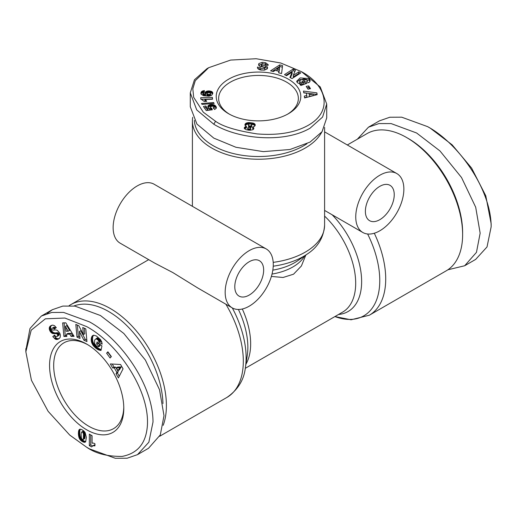 <?xml version="1.0" encoding="UTF-8"?>
<svg xmlns="http://www.w3.org/2000/svg" width="517" height="517" viewBox="0 0 517 517"><rect width="100%" height="100%" fill="white"/><g stroke="black" fill="none" stroke-linecap="round" stroke-linejoin="round"><path stroke-width="0.78" d="M89.422 448.834L86.675 447.244C95.619 453.506 107.433 456.556 122.122 456.401C137.942 453.403 146.376 442.862 147.435 424.78C149.264 388.629 116.545 342.609 86.675 326.615L64.877 318.039L45.38 318.815L31.207 330.169L25.85 351.812L31.434 380.273L48.113 411.306L69.737 435.075L86.675 447.25L89.428 448.834L115.285 458.275L127.13 458.23L137.509 454.637L148.857 442.203L153 422.046C153.09 384.157 119.938 338.383 89.428 321.852L63.572 312.417L51.739 312.455L41.341 316.055L29.992 328.489L25.869 350.261M215.544 121.269L203.343 112.247L193.681 97.358L192.815 88.808L195.29 80.684L208.668 67.701L230.627 60.069L256.135 58.725L280.705 62.99L301.456 71.669C327.507 85.551 334.357 113.139 304.662 127.163C291.989 133.179 276.136 135.428 257.104 133.903C236.612 130.743 222.762 126.529 215.544 121.269L213.825 124.242L196.738 109.927L190.288 92.853L194.45 79.786L206.949 68.69L208.668 67.701M300.681 85.26L300.681 84.064L297.456 82.81L296.687 81.253L300.125 77.912L308.953 78.519L310.174 80.516L309.728 81.828A4.427 2.559 180 0 1 308.332 82.733L306.62 81.369A1.797 1.034 -0 0 0 307.441 80.497A1.797 1.034 -0 0 0 307.441 80.49L307.014 79.618L303.841 78.804L300.351 80.09L299.698 81.259L300.125 82.125L301.76 82.81L303.389 82.746L301.909 81.427L304.048 80.626L306.975 83.243L300.946 85.492L299.866 84.536L300.681 84.064L301.76 84.394L301.76 82.81M301.76 84.394L303.389 84.336L303.389 82.746M300.648 84.058L299.698 82.849L299.698 81.259M262.164 63.895L262.164 62.395L263.037 62.389L265.57 62.751L265.57 64.341L264.962 64.198M265.57 62.751L268.245 64.709L268.065 65.355L265.383 64.825C264.93 63.875 263.722 63.61 261.751 64.03A0.956 0.556 -0 0 0 261.667 64.076A0.956 0.556 -0 0 0 261.389 64.463A0.956 0.556 -0 0 0 261.951 64.968L265.518 65.892A3.593 2.074 180 0 1 267.451 67.12L267.218 68.871L264.4 70.125L260.413 69.957C258.235 69.291 257.266 68.386 257.492 67.249L260.31 67.553C261.163 68.735 262.649 68.948 264.749 68.199A0.956 0.556 -0 0 0 264.872 67.927A0.956 0.556 -0 0 0 264.31 67.423L260.665 66.48A3.593 2.074 180 0 1 259.12 65.717L258.545 64.909L258.875 63.552L262.164 62.395M262.164 63.985L258.758 65.316M257.447 67.585L257.492 67.249M267.761 65.329L265.57 64.341M447.858 269.796L464.667 265.757L475.659 259.411L487.027 246.932L491.15 226.821L491.15 223.648L485.793 195.82L471.62 168.103L452.123 144.812L430.325 128.216L427.578 126.626M491.15 226.821C491.266 189.009 457.997 143.009 427.572 126.626L401.696 117.185L389.831 117.236L379.491 120.823L368.492 127.169L357.357 139.183M123.776 407.144A49.574 28.622 60 0 1 113.52 428.671A49.574 28.622 60 0 1 88.737 426.215A49.574 28.622 60 0 1 53.684 365.506A49.574 28.622 60 0 1 63.953 342.81A49.574 28.622 60 0 1 87.722 344.697M86.675 429.789A52.488 30.303 60 0 1 49.561 365.506A52.488 30.303 60 0 1 86.675 344.076L86.675 344.076A52.488 30.303 60 0 1 123.789 408.359A52.488 30.303 60 0 1 86.675 429.789M94.74 443.638A5.713 3.302 60 0 1 94.947 443.767L94.947 445.835L92.795 445.835L91.587 446.927L89.338 445.628L89.338 434.131L92.084 435.715L92.084 443.25A5.713 3.302 60 0 1 94.74 443.638M163.191 425.317A79.217 45.735 -120 0 0 166.403 405.58A79.217 45.735 -120 0 0 110.386 308.559A79.217 45.735 -120 0 0 70.777 304.636A79.217 45.735 -120 0 0 69.142 305.663M232.211 307.867L197.707 287.943L172.788 272.537L154.686 263.108L120.183 243.184A34.019 19.64 120 0 1 114.968 215.925A34.019 19.64 120 0 1 137.192 185.946A34.019 19.64 120 0 1 154.202 184.265L266.229 248.942A34.019 19.64 -60 0 1 271.444 276.201A34.019 19.64 -60 0 1 249.22 306.18A34.019 19.64 -60 0 1 232.211 307.867A34.019 19.64 -60 0 1 226.995 280.608A34.019 19.64 -60 0 1 249.22 250.629A34.019 19.64 -60 0 1 266.229 248.942M321.781 132.081A66.092 38.161 180 0 1 305.237 148.049A66.092 38.161 180 0 1 233.206 156.321A66.092 38.161 180 0 1 192.408 121.068A66.092 38.161 180 0 1 192.731 117.281M249.22 295.071A20.409 11.788 -60 0 1 239.016 296.079A20.409 11.788 -60 0 1 235.888 279.723A20.409 11.788 -60 0 1 249.22 261.738A20.409 11.788 -60 0 1 259.424 260.73A20.409 11.788 -60 0 1 262.558 277.086A20.409 11.788 -60 0 1 249.22 295.071M306.962 143.745A64.153 37.037 180 0 1 303.86 145.671A64.153 37.037 180 0 1 234.653 153.866A64.153 37.037 180 0 1 194.366 120.358M379.808 175.231A34.019 19.64 -60 0 1 396.817 173.55A34.019 19.64 -60 0 1 402.032 200.809A34.019 19.64 -60 0 1 379.808 230.789A34.019 19.64 -60 0 1 362.798 232.476A34.019 19.64 -60 0 1 357.583 205.21A34.019 19.64 -60 0 1 379.808 175.231M374.295 233.232A79.217 45.735 60 0 1 369.306 315.228L446.223 270.824A79.217 45.735 -120 0 0 462.625 234.556A79.217 45.735 -120 0 0 406.614 137.541A79.217 45.735 -120 0 0 406.614 137.535A79.217 45.735 -120 0 0 367.005 133.612L347.327 144.973M379.808 186.346A20.409 11.788 120 0 0 366.475 204.331A20.409 11.788 120 0 0 369.603 220.688A20.409 11.788 120 0 0 379.808 219.68A20.409 11.788 120 0 0 393.14 201.688A20.409 11.788 120 0 0 390.012 185.332A20.409 11.788 120 0 0 379.808 186.346M406.614 137.541L408.333 138.53A76.787 44.333 -120 0 1 462.625 232.572L462.625 234.556M261.389 64.463L261.389 66.053A0.956 0.556 -0 0 0 261.951 66.557L261.951 64.968M288.396 113.727A42.284 24.409 180 0 1 228.604 113.727A42.284 24.409 180 0 1 228.604 79.204A42.284 24.409 180 0 1 288.396 79.204A42.284 24.409 180 0 1 288.396 113.727L288.396 113.727M287.51 114.225A39.854 23.006 -0 0 0 298.354 98.45A39.854 23.006 -0 0 0 273.752 77.195A39.854 23.006 -0 0 0 230.323 82.184A39.854 23.006 -0 0 0 218.646 98.45A39.854 23.006 -0 0 0 229.49 114.225M50.162 326.214L52.702 325.07L54.608 325.768L56.288 327.655L54.253 329.122L53.167 328.062L52.327 328.043L51.745 328.754L51.952 329.581L52.773 330.13L55.81 329.898L57.303 330.324L59.778 333.194L60.373 335.068L60.218 337.213L59.507 338.28L57.801 339.294L55.358 339.126L52.766 336.632L54.628 335.081C55.287 336.418 56.172 336.832 57.284 336.328L57.749 334.887L56.773 333.659L52.792 333.536L50.33 331.63L49.335 329.31L49.361 327.5L50.162 326.214L51.532 325.419L49.878 326.505M78.823 325.742L83.392 334.538L82.752 327.5L85.79 328.864L86.953 341.569L83.916 340.212L79.379 331.481L80.019 338.461L76.988 337.103L75.818 324.398L78.823 325.742M107.891 351.806L111.362 356.601L110.082 357.997L106.605 353.201L107.891 351.806M123.059 368.821L118.412 377.914L116.021 373.759L116.874 372.408L114.276 367.897L112.693 367.981L110.354 363.929L120.564 364.491L123.059 368.821M96.414 335.998L100.492 339.598L101.681 341.731L102.159 344.109L98.986 342.144L98.185 340.173L96.033 338.758L94.689 340.018L94.592 343.495L96.156 345.744L98.489 346.849L98.695 345.854L96.582 344.102L97.041 341.905L101.933 345.951L100.989 350.455L98.23 349.744L95.587 347.986L93.228 345.576L91.612 342.454L91.192 339.21L92.039 336.283L93.777 335.21L96.414 335.998M65.808 322.841L74.08 336.341L71.055 336.373L69.801 334.144L66.519 334.176L66.855 336.418L63.901 336.444L62.66 322.873L65.808 322.841M79.308 438.377L78.384 433.873L78.603 431.042L79.25 429.582L80.277 429.181L81.738 429.582L83.941 431.068L85.182 432.664L86.365 437.421L85.66 441.77L83.832 442.235L81.234 440.846L79.308 438.377L80.678 437.582L81.027 438.229L79.65 439.023M51.545 325.335L50.498 325.936M51.254 325.71L49.658 326.815M51.028 326.027L49.49 327.145M50.866 326.35L49.361 327.5M50.737 326.705L49.264 328.017M50.634 327.222L50.608 327.752L49.238 328.547M50.608 327.752L50.666 328.308L49.289 329.096M50.666 328.308L49.335 329.31M50.705 328.515L50.866 329.148L49.496 329.943M50.866 329.148L51.105 329.768L49.729 330.563M51.105 329.768L51.416 330.376L50.039 331.171M51.416 330.376L51.706 330.841L50.33 331.63M51.706 330.841L52.114 331.371L50.737 332.166M52.114 331.371L52.54 331.824L51.164 332.612M52.54 331.824L53.005 332.192L51.629 332.98M53.005 332.192L53.49 332.483L52.12 333.278M53.49 332.483L52.404 333.407M53.774 332.612L54.169 332.741L52.792 333.536M54.169 332.741L54.589 332.832L53.212 333.627M54.589 332.832L55.035 332.877L53.658 333.672M55.035 332.877L55.513 332.896L54.136 333.691M55.513 332.896L54.64 333.659M56.01 332.864L56.909 332.754L55.539 333.549M56.909 332.754L57.426 332.728L56.049 333.523M57.426 332.728L56.456 333.562M57.833 332.767L56.773 333.659M58.15 332.864L58.524 333.122L57.148 333.917M58.524 333.122L58.957 333.691L57.587 334.486M58.957 333.691L59.125 334.092L57.749 334.887M59.125 334.092L59.19 334.693L57.814 335.488M59.19 334.693L57.794 335.649M59.171 334.854L57.62 336.031M58.99 335.242L57.284 336.328M54.783 335.307L52.766 336.632M54.143 335.837L55.791 337.653L54.414 338.448M55.791 337.653L56.256 338.021L54.886 338.816M56.256 338.021L56.734 338.331L55.358 339.126M56.734 338.331L57.148 338.525L55.778 339.32M57.148 338.525L57.529 338.629L56.153 339.423M57.529 338.629L56.547 339.482M57.923 338.687L56.954 339.475M58.331 338.687L57.368 339.411M58.744 338.616L57.801 339.294M58.99 338.687L58.253 339.113M53.697 327.255L52.747 327.965M54.117 327.171L54.537 327.274L53.167 328.062M54.537 327.274L53.341 328.166M54.712 327.371L55.157 327.752L53.787 328.547M55.157 327.752L55.526 328.205M84.258 328.179L84.769 333.743L83.392 334.538M77.33 325.07L78.358 336.308L76.988 337.103M78.358 336.308L79.883 336.994M83.916 340.212L85.292 339.417L80.749 330.686L79.379 331.481M85.292 339.417L86.817 340.102M108.169 352.2L106.605 353.201M107.975 352.407L111.168 356.814M116.021 373.759L117.398 372.964L119.278 376.227M112.247 364.033L114.07 367.186L112.693 367.981M114.07 367.186L115.653 367.109L114.276 367.897M115.653 367.109L118.251 371.62L116.874 372.408M118.251 371.62L117.398 372.964M93.06 335.397L92.666 335.63M93.125 335.378L92.562 335.701M93.525 335.255L92.291 335.966M93.616 335.236L92.039 336.283M93.415 335.494L91.819 336.651M93.196 335.856L91.632 337.078M93.008 336.283L91.47 337.543M92.847 336.748L91.341 338.06M92.711 337.265L91.328 338.105M92.705 337.31L92.621 337.859L91.244 338.654M92.621 337.859L92.562 338.415L91.192 339.21M92.562 338.415L92.549 338.971L91.173 339.766M92.549 338.971L92.575 339.546L91.205 340.341M92.575 339.546L92.64 340.121L91.263 340.916M92.64 340.121L92.743 340.716L91.367 341.504M92.743 340.716L91.431 341.808M92.808 341.013L92.989 341.659L91.612 342.454M92.989 341.659L93.202 342.286L91.826 343.075M93.202 342.286L93.467 342.894L92.091 343.689M93.467 342.894L93.771 343.501L92.394 344.296M93.771 343.501L94.12 344.089L92.75 344.884M94.12 344.089L92.879 345.078M94.256 344.283L94.605 344.781L93.228 345.576M94.605 344.781L94.999 345.272L93.622 346.067M94.999 345.272L95.425 345.75L94.055 346.545M95.425 345.75L95.904 346.241L94.527 347.03M95.904 346.241L96.408 346.72L95.038 347.514M96.408 346.72L96.963 347.191L95.587 347.986M96.963 347.191L95.794 348.154M97.17 347.359L97.7 347.773L96.324 348.568M97.7 347.773L98.211 348.141L96.841 348.936M98.211 348.141L98.702 348.458L97.325 349.253M98.702 348.458L99.161 348.729L97.784 349.524M99.161 348.729L99.607 348.949L98.23 349.744M99.607 348.949L99.936 349.091L98.56 349.886M99.936 349.091L100.363 349.246L98.993 350.041M100.363 349.246L100.828 349.389L99.451 350.183M101.17 349.582L99.936 350.293M100.828 349.389L101.196 349.473M101.08 350.022L100.453 350.39M98.068 342.758L97.952 343.307L96.582 344.102M97.952 343.307L100.072 345.059L98.695 345.854M100.072 345.059L99.865 346.054L98.489 346.849M97.015 338.008L96.033 338.758M97.409 337.963L97.849 338.047L96.479 338.842M97.849 338.047L98.32 338.28L96.944 339.068M98.32 338.28L98.825 338.635L97.455 339.43M98.825 338.635L99.109 338.887L97.732 339.675M99.109 338.887L99.561 339.378L98.185 340.173M99.561 339.378L99.917 339.908L98.54 340.703M99.917 339.908L98.644 340.897M100.02 340.102L100.246 340.716L98.87 341.511M100.246 340.716L100.356 341.349L98.986 342.144M100.356 341.349L101.862 342.28M71.055 336.373L72.432 335.578L73.601 335.565M64.108 322.854L65.278 335.656L63.901 336.444M65.278 335.656L66.738 335.636M69.801 334.144L71.178 333.349L67.895 333.381L66.519 334.176M71.178 333.349L72.432 335.578M79.017 437.712L80.394 436.917L80.678 437.582M81.027 438.229L79.799 439.263M81.175 438.468L81.576 439.023L80.206 439.818M81.576 439.023L82.061 439.566L80.691 440.361M82.061 439.566L80.794 440.458M82.171 439.663L82.61 440.051L81.234 440.846M82.61 440.051L83.114 440.426L81.738 441.221M83.114 440.426L83.689 440.781L82.313 441.576M83.689 440.781L84.155 441.033L82.778 441.828M84.155 441.033L84.698 441.272L83.327 442.067M84.698 441.272L85.202 441.44L83.832 442.235M85.202 441.44L85.654 441.518L84.284 442.313M85.693 441.718L84.691 442.3M85.454 441.99L85.053 442.216M79.818 429.246L79.282 429.556M79.857 429.233L79.25 429.582M80.18 429.188L79.043 429.847M80.348 429.188L78.875 430.183M80.245 429.388L78.72 430.571M80.096 429.776L78.603 431.042M79.973 430.247L78.5 431.559M79.876 430.764L79.805 431.365L78.435 432.16M79.805 431.365L79.767 432.025L78.397 432.819M79.767 432.025L79.754 432.748L78.384 433.543M79.754 432.748L78.384 433.873M79.754 433.078L79.78 433.685L78.41 434.48M79.78 433.685L79.844 434.306L78.468 435.094M79.844 434.306L79.922 434.92L78.545 435.708M79.922 434.92L80.025 435.54L78.655 436.335M80.025 435.54L78.668 436.419M80.045 435.624L80.2 436.303L78.83 437.091M80.2 436.303L80.394 436.917M90.714 434.92L90.714 444.833L89.338 445.628M90.714 444.833L92.582 445.912M92.795 445.835L92.42 446.009M94.165 445.04L93.066 445.751M94.443 444.956L93.454 445.699M94.947 445.085L93.9 445.693M94.947 445.428L94.398 445.744M121.236 366.928L117.753 367.051L116.377 367.846L118.005 370.663L119.866 367.723L121.236 366.928L119.382 369.868L118.005 370.663M68.173 331.223L69.549 330.428L66.809 325.568L65.439 326.363L66.124 331.248L68.173 331.223L65.439 326.363M83.211 439.547L84.866 438.216L84.717 432.619L84.038 431.469L83.05 431.197L81.415 432.257L81.091 434.319L81.408 438.183L82.403 439.534L83.386 439.308L83.476 433.899L82.668 432.264L81.919 431.928L83.295 431.133M137.509 454.637L148.508 448.291L160.309 434.887L163.999 415.7L159.533 389.753L145.374 360.058L123.822 333.471L100.421 315.506L74.978 306.122L62.822 306.09L52.333 309.702L47.26 313.483M119.866 367.723L116.377 367.846M83.767 431.275L82.39 432.07M84.038 431.469L82.668 432.264M84.426 431.953L83.05 432.748M84.717 432.619L83.347 433.408M84.736 432.671L83.366 433.466M84.853 433.11L83.476 433.899M84.943 433.64L83.573 434.429M85.008 434.254L83.631 435.049M85.046 434.965L83.67 435.76M85.059 435.76L83.683 436.555M85.059 435.831L83.683 436.626M85.046 436.606L83.67 437.401M85.008 437.259L83.631 438.054M84.943 437.796L83.573 438.59M84.866 438.216L83.489 439.011M84.756 438.519L83.386 439.308M162.939 403.551A76.787 44.333 -120 0 0 130.924 329.898A76.787 44.333 -120 0 0 73.944 305.986M305.831 255.049L301.392 265.99L293.546 274.197L283.045 277.487L271.38 276.427M301.456 71.669L320.256 86.959L326.712 104.046L326.712 117.934L322.065 131.693L310.045 142.097L289.985 149.503L263.36 151.623L235.939 147.274L213.825 138.129L196.945 124.08L190.288 106.741L190.288 92.853M326.712 104.046L322.589 117.055L310.045 128.21C283.691 143.59 237.788 139.041 213.825 124.242M464.667 265.757L476.461 252.354L480.151 233.167L475.692 207.22L461.532 177.525L439.98 150.945L416.579 132.972L391.136 123.589L378.974 123.563L368.492 127.169M267.56 68.011L267.593 67.675M293.223 69.019L295.414 70.163L293.275 75.379L298.729 71.882L300.784 72.949L292.047 78.558L289.94 77.466L292.131 72.115L286.541 75.702L284.479 74.629L293.223 69.019L293.223 70.609L285.849 75.34M310.497 88.665L308.029 89.202L306.219 86.423L308.688 85.887L310.497 88.665M306.794 95.49L306.413 93.176L303.776 92.873L303.479 91.063L316.882 92.879L317.18 94.656L304.616 97.926L304.313 96.091L306.794 95.49L306.794 97.08L304.565 97.616M278.896 71.275L275.193 70.37L273.474 71.559L270.572 70.848L279.716 64.909L282.573 65.607L281.565 73.537L278.618 72.819L278.896 71.275L278.889 72.884M211.705 108.247L212.345 109.791L206.238 110.567L203.44 106.508L205.805 105.966L207.705 108.712L209.411 108.492L207.931 107.038L208.099 105.765L210.141 104.628L213.075 104.55L215.647 105.985L216.261 108.202L214.671 109.514L213.153 107.859L214.032 107.316L214.044 106.676L212.5 106.147L210.361 106.845L210.348 107.568L211.705 108.247L211.518 109.791L211.518 108.202M201.132 94.249L200.926 92.963L201.617 91.548L204.389 90.565L204.273 92.407L202.897 92.95L203.911 93.848L205.792 94.191L205.12 93.448L205.262 92.2L207.892 90.914L211.447 91.386L212.384 92.058L212.81 93.176L211.692 95.296L208.952 96.149L203.666 95.723L201.132 94.249M214.161 103.394L202.069 104.402L201.462 103.523L213.566 102.534L214.161 103.394M201.591 99.445L200.855 99.238L200.719 97.713L212.377 97.364L212.545 99.225L204.906 99.458L206.748 101.332L204.131 101.416L201.591 99.445M245.678 126.587L246.46 126.355L245.181 125.547L244.987 124.41L246.273 123.072L249.007 122.574L253.64 123.246L254.771 123.938L255.236 125.146L254.532 126.342L252.651 126.988L253.86 128.229L252.916 129.702L250.222 130.252L246.073 129.702L244.328 128.423L244.58 127.285L245.678 126.587L245.678 128.177L245.084 128.455L245.084 126.872M296.861 82.035L300.125 79.502L308.953 80.103L310.006 81.324M309.392 80.497L309.392 78.914M305.721 83.709L304.048 82.216L304.048 80.626M304.048 82.216L303.162 82.546M264.749 68.199L264.749 69.789A0.956 0.556 -0 0 0 264.872 69.517L264.872 67.927M264.749 69.789L263.883 70.176M261.725 70.15L260.29 69.239M257.569 68.141L257.569 66.99M260.29 68.845L257.867 68.606M267.379 68.587A3.593 2.074 -0 0 0 265.518 67.481L261.951 66.557M293.275 75.379L293.275 76.968L298.729 73.472L298.729 71.882M294.877 71.469L293.223 70.609M290.476 77.744L292.131 73.698L292.131 72.115M299.421 73.828L298.729 73.472M309.593 88.859L308.688 87.476L308.688 85.887M308.688 87.476L307.124 87.819M316.927 94.727L316.882 92.879M316.882 94.462L309.114 93.493L309.347 96.466L313.179 95.548L313.179 93.958L309.347 94.882M313.024 93.945L303.75 92.692M282.379 67.145L279.716 66.493L279.716 64.909M279.716 66.493L272.349 71.281M211.518 109.791L210.891 109.585L210.891 108.001M210.891 109.585L210.762 107.924M210.762 109.514L210.348 109.158L210.348 107.568M210.348 109.158L210.225 107.245M214.032 107.316L214.141 108.48L214.141 106.89M213.76 108.525L213.76 107.568M216.339 107.917L216.339 107.329M216.287 108.105L216.287 107.103M216.151 108.376L216.106 106.696M216.106 108.286L215.835 106.243M215.835 107.827L215.647 105.985M215.647 107.575L215.259 105.578M215.259 107.168L214.833 106.832L214.833 105.242M214.833 106.832L214.361 106.554L214.361 104.964M214.361 106.554L213.754 106.308L213.754 104.718M213.754 106.308L213.075 106.14L213.075 104.55M213.075 106.14L212.332 106.05L212.332 104.46M212.332 106.05L211.595 106.037L211.595 104.447M211.595 106.037L210.858 106.088L210.858 104.499M210.858 106.088L210.141 106.211L210.141 104.628M210.141 106.211L209.495 106.399L209.495 104.809M209.495 106.399L208.913 106.651L208.913 105.061M208.913 106.651L208.454 106.974L208.454 105.384M208.454 106.974L208.099 107.349L208.099 105.765M208.067 107.29L208.067 105.804M207.879 106.825L207.879 106.205M207.705 108.712L207.705 110.302L209.411 110.076L209.411 108.492M207.705 110.302L205.805 107.555L205.805 105.966M205.805 107.555L204.383 107.879M212.758 93.512L212.758 92.75M212.629 94.004L212.616 92.369M212.616 93.952L212.384 92.058M212.384 93.648L211.989 91.703M211.989 93.293L211.447 92.976L211.447 91.386M211.447 92.976L210.904 92.763L210.904 91.179M210.904 92.763L210.232 92.588L210.232 91.005M210.232 92.588L209.488 92.485L209.488 90.902M209.488 92.485L209.391 90.889M209.391 92.478L208.616 92.446L208.616 90.863M208.616 92.446L207.892 92.498L207.892 90.914M207.892 92.498L207.201 92.627L207.201 91.044M207.201 92.627L206.567 92.827L206.567 91.244M206.567 92.827L206.037 93.086L206.037 91.496M206.037 93.086L205.585 93.415L205.585 91.826M205.262 93.648L205.262 92.2M205.075 93.247L205.075 92.627M205.514 94.152L205.514 95.742L205.792 94.191M205.514 95.742L204.59 95.593L204.59 94.004M204.59 95.593L203.911 95.438L203.911 93.848M203.911 95.438L203.478 95.296L203.478 93.706M203.478 95.296L203.427 93.68M203.427 95.27L202.968 94.934L202.968 93.344M202.968 94.934L202.897 92.95M204.293 92.162L204.144 90.591M204.144 92.181L203.401 92.291L203.401 90.701M203.401 92.291L202.761 92.472L202.761 90.882M202.761 92.472L202.651 90.921M202.651 92.511L202.089 92.782L202.089 91.199M202.089 92.782L201.617 93.138L201.617 91.548M201.617 93.138L201.365 91.845M201.365 93.435L201.145 92.259M200.971 93.881L200.971 92.756M200.926 93.667L200.926 92.963M213.566 103.445L213.566 102.534M206.257 101.351L206.257 100.647M205.947 101.358L205.947 100.298M205.818 101.364L205.818 100.169M205.404 101.377L205.404 99.82M205.365 101.377L204.906 101.041L204.906 99.458M212.403 99.225L212.377 97.364M212.377 98.947L201.048 99.29M245.678 128.177L246.46 127.945L246.46 126.355M245.084 128.455L245.052 126.891M244.58 128.823L244.58 127.285M245.052 128.481L244.599 128.856M244.321 128.365L244.321 127.738M253.653 129.05L253.653 127.764M253.634 129.076L253.634 127.744M253.524 129.218L253.24 127.356M253.24 128.946L252.651 128.571L252.651 126.988M255.204 125.308L255.204 124.668M255.004 125.812L254.997 124.209M254.997 125.799L254.771 123.938M254.771 125.528L254.293 125.153L254.293 123.563M254.293 125.153L253.64 124.836L253.64 123.246M253.64 124.836L253.201 124.681L253.201 123.098M253.201 124.681L252.496 124.519L252.496 122.93M252.496 124.519L251.656 124.371L251.656 122.781M250.777 123.996L250.777 122.671M251.656 124.371L249.95 123.912L248.748 124.377L248.425 125.263L249.73 126.096L251.449 125.573L251.411 124.326M249.885 123.931L249.885 122.6M249.091 124.164L249.007 122.574M249.007 124.164L248.244 124.177L248.244 122.594M248.244 124.177L247.746 124.235L247.746 122.645M247.746 124.235L246.939 124.403L246.939 122.813M246.939 124.403L246.273 124.662L246.273 123.072M246.273 124.662L245.898 124.868L245.898 123.285M245.898 124.868L245.433 125.256L245.433 123.673M245.116 125.45L245.116 124.119M244.987 125.114L244.987 124.41M309.114 93.493L309.347 96.466M279.18 71.275L279.6 67.307L276.95 69.142L279.18 69.685L279.18 71.275L276.95 70.732L276.95 69.142M206.884 93.319L206.936 95.322L208.48 95.968L210.548 95.529L210.665 93.222L209.127 92.627L207.046 93.041L207.188 93.997L208.519 94.385L209.973 94.268L210.736 93.642M249.963 130.245L249.963 128.817L250.215 130.252L250.551 129.838L250.583 128.061L249.368 127.272L247.766 127.77L247.798 130.084M250.37 127.647L251.682 126.749L251.682 125.159M248.425 125.263L248.755 127.311M279.18 69.685L279.6 67.307M210.548 95.529L210.548 93.945M210.025 95.839L210.025 94.249M209.973 95.852L209.973 94.268M209.307 95.981L209.307 94.391M208.519 95.968L208.519 94.385M208.48 95.968L208.48 94.378M207.724 95.826L207.724 94.243M207.188 95.58L207.188 93.997M206.936 95.322L206.936 93.732M248.528 130.174L248.528 128.888L248.858 130.2M247.901 130.097L247.901 128.61L248.528 128.888M247.74 130.019L247.901 128.61M247.682 127.957L247.74 128.429M250.551 129.838L250.583 128.061M250.215 128.681L250.551 128.248M249.207 130.226L249.207 128.959L249.963 128.817M248.858 128.946L249.207 128.959M251.449 127.156L251.449 125.573M250.939 127.505L250.939 125.915M250.525 127.641L250.525 126.051M249.73 127.376L249.73 126.096M249.013 127.292L249.013 125.896M248.696 127.272L248.696 125.689M238.402 309.457A65.4 37.76 -120 0 1 247.856 347.275A65.4 37.76 -120 0 1 247.249 355.56L245.401 367.503C244.082 379.833 237.917 389.812 226.911 397.437A79.217 45.735 -120 0 0 225.877 304.209M245.401 367.503A76.994 44.456 -120 0 0 246.118 357.745A76.994 44.456 -120 0 0 232.301 307.919M258.849 65.174L258.849 63.591M273.202 262.365A66.092 38.161 0 0 0 305.237 252.147A66.092 38.161 0 0 0 324.592 225.16L324.592 127.402M242.311 308.998A63.177 36.474 60 0 1 245.905 364.259M272.827 270.132A51.093 29.501 0 0 0 294.632 262.675A51.093 29.501 0 0 0 297.915 260.587L307.557 253.841C318.045 246.926 323.726 237.368 324.592 225.16M273.235 266.19A63.597 36.72 0 0 0 303.473 256.438A63.597 36.72 0 0 0 307.557 253.841M245.271 368.324L342.603 312.126A63.177 36.474 -120 0 0 355.69 283.206A63.177 36.474 -120 0 0 324.592 216.106M332.114 214.755A65.4 37.76 60 0 1 361.635 281.584A65.4 37.76 60 0 1 338.525 314.478M56.547 332.799L55.17 333.594M56.786 338.351L55.409 339.146M80.406 436.949L79.03 437.744M147.694 260.232L148.722 259.663A79.217 45.735 -120 0 0 147.694 260.232L70.777 304.636M369.306 315.228L351.082 319.784L334.913 316.566A76.994 44.456 -120 0 0 367.626 233.994M272.026 274.075A48.598 28.06 -0 0 0 304.694 255.844M308.953 80.103L308.953 78.519M257.498 67.96L257.498 67.216M267.451 68.412L267.451 67.12M265.518 67.481L265.518 65.892M25.85 351.812L25.85 348.639M226.911 397.437L159.643 436.277M324.592 131.854L396.817 173.55M41.341 316.049L52.333 309.702M192.408 121.068L192.408 206.322M324.592 210.419L362.798 232.476"/></g></svg>
